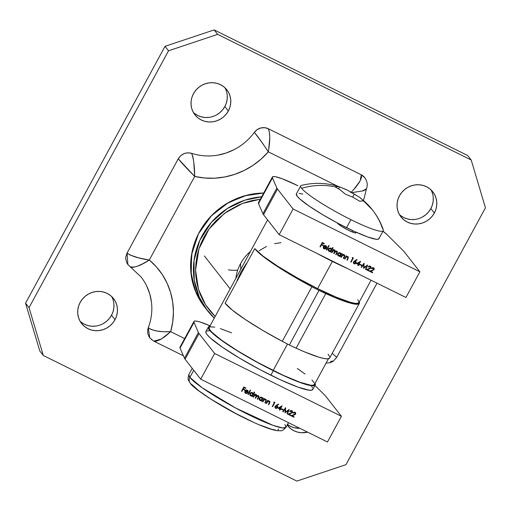 <?xml version="1.0" encoding="UTF-8"?>
<svg xmlns="http://www.w3.org/2000/svg" width="511" height="511" viewBox="0 0 511 511"><rect width="100%" height="100%" fill="white"/><g stroke="black" fill="none" stroke-linecap="round" stroke-linejoin="round"><path stroke-width="0.77" d="M240.528 263.638A40.522 38.561 -38.1 0 1 250.416 251.527A40.522 38.561 141.9 0 0 240.528 263.638L240.777 269.278L240.528 263.638A40.522 38.561 141.9 0 0 235.858 278.335A40.522 38.561 -38.1 0 1 240.528 263.638M274.579 243.638L280.993 242.687M259.147 250.729L266.512 246.43M237.002 280.775L240.898 272.076L246.43 263.408M359.322 303.419A66.309 8.451 -151.5 0 0 359.271 301.956L359.15 303.649L357.272 304.269L353.733 303.93L348.643 302.64L334.437 297.402L319.005 290.395A36.837 4.695 -151.5 0 1 311.921 286.754L319.005 290.395L289.36 344.982L282.283 341.342L311.921 286.754L282.283 341.342L262.603 330.31L245.242 319.452L232.243 310.049L225.121 303.195L254.765 248.608L225.121 303.195A66.309 8.451 28.5 0 0 282.283 341.342A36.837 4.695 28.5 0 0 289.36 344.982L296.105 348.189L325.743 293.601A36.837 4.695 -151.5 0 1 319.005 290.395L289.36 344.982A36.837 4.695 28.5 0 0 296.105 348.189A66.309 8.451 28.5 0 0 329.678 358.007L359.322 303.419A66.309 8.451 -151.5 0 1 325.743 293.601L296.105 348.189L304.799 351.99L319.005 357.234L324.095 358.518L327.634 358.856L329.691 357.987M357.764 299.638L358.99 301.975L358.185 303.24L355.388 303.387L350.699 302.41L336.455 297.274L317.606 288.613L297.032 277.741L277.869 266.327L263.024 256.094L254.765 248.608L261.881 255.462L274.88 264.864L292.241 275.716L311.921 286.754A66.309 8.451 -151.5 0 1 254.765 248.608A59.864 7.633 28.5 0 0 317.606 288.613L332.367 261.421L317.606 288.613A59.864 7.633 28.5 0 0 358.875 302.684L371.075 280.22M267.585 219.896L209.197 327.442A59.864 7.633 28.5 0 0 273.149 370.494L287.501 344.05L273.149 370.494A59.864 7.633 28.5 0 0 314.418 384.572L328.426 358.76M231.617 332.853L220.369 328.618M214.799 327.091L209.887 326.887M209.229 327.385L209.44 329.193L211.663 332.035L221.729 340.332L237.902 351.019L257.71 362.465L282.979 375.195L299.848 382.228L310.931 385.268L313.728 385.122L314.533 383.857M314.169 382.816L311.946 379.98M305.048 374.033L297.357 368.508M329.678 356.678L328.126 354.225M237.685 270.166A40.522 38.561 -38.1 0 1 228.411 269.846M252.37 421.716L235.673 413.45L211.19 399.302L198.856 390.8L191.995 384.579A5.525 5.257 -38.1 0 1 189.856 377.412L188.834 374.595A55.258 7.045 28.5 0 0 189.856 377.412L193.733 370.277L189.856 377.412A55.258 7.045 28.5 0 0 240.988 410.844A55.258 7.045 28.5 0 0 285.962 427.33L282.609 427.956L273.002 425.337L235.763 408.085L202.184 387.766L189.856 377.412A5.525 5.257 141.9 0 0 190.213 383.109M259.863 425.011L271.699 429.278L275.589 430.09M277.914 429.968L278.584 428.914M284.934 424.513L285.962 427.33L288.485 422.674M317.056 253.456A60.783 7.748 28.5 0 0 332.604 261.536L332.763 261.236L332.604 261.536L347.282 268.428M316.922 253.386L332.604 261.536A60.783 7.748 28.5 0 0 347.173 268.377M338.665 186.534L345.327 189.179L350.782 191.989L359.552 197.278L364.356 201.347L362.344 200.849L359.827 201.283L352.762 197.189L345.187 194.033L340.39 189.971L335.075 186.841A69.1 65.753 141.9 0 0 301.599 188.278A69.1 65.753 -38.1 0 1 335.075 186.841L338.914 186.604C326.593 182.759 314.131 182.35 301.522 185.372A46.967 5.985 28.5 0 0 301.599 188.278A46.967 5.985 28.5 0 0 350.904 219.66A46.967 5.985 -151.5 0 1 301.599 188.278A46.967 5.985 -151.5 0 1 300.73 185.883L296.367 193.912A46.967 5.985 28.5 0 0 346.547 227.689L350.904 219.66A46.967 5.985 28.5 0 0 383.282 229.758C380.759 222.534 377.144 215.904 372.43 209.874A69.1 65.753 -38.1 0 1 382.413 228.315A46.967 5.985 -151.5 0 1 383.282 230.704A46.967 5.985 -151.5 0 1 350.904 219.66L346.547 227.689A46.967 5.985 28.5 0 0 378.926 238.733L383.282 230.704M360.804 198.211L372.43 209.874A69.1 65.753 141.9 0 0 364.356 201.347A69.1 65.753 -38.1 0 1 372.43 209.874M379.015 238.177L378.383 239.167L376.192 239.282L367.498 236.893L354.257 231.374L338.493 223.569L322.594 214.652L308.995 205.99L299.753 198.907L297.236 196.301L296.38 193.886M299.107 193.362L302.78 194.129M339.604 186.898L338.589 188.77L339.604 186.898L347.18 190.06L354.244 194.154L352.628 197.125L354.244 194.154L359.552 197.278L364.356 201.347L362.344 200.849L359.827 201.283L352.762 197.189L345.187 194.033L340.39 189.971L335.075 186.841L337.599 186.4L339.604 186.898M115.013 319.694A20.261 19.284 -38.1 0 1 81.626 323.552A20.261 19.284 -38.1 0 1 80.15 302.423L82.354 299.146L85.145 296.323L88.416 294.068L92.031 292.464L95.87 291.577L99.766 291.436L103.586 292.056L107.169 293.397L110.382 295.422L113.11 298.047L115.237 301.171L116.687 304.677L117.402 308.427L117.351 312.278L116.546 316.085L115.013 319.694L112.803 322.978L110.012 325.794L106.748 328.056L103.126 329.652L99.287 330.54L95.391 330.681L91.578 330.068L87.988 328.72L84.775 326.695L82.047 324.07L79.92 320.946L78.47 317.44L77.755 313.69L77.806 309.838L78.611 306.038L80.15 302.423A20.261 19.284 -38.1 0 1 113.531 298.571A20.261 19.284 -38.1 0 1 115.013 319.694L111.519 315.236L115.013 319.694M80.055 321.189A20.261 19.284 141.9 0 0 111.519 315.236L109.316 318.519L106.524 321.342L103.254 323.597M287.201 425.043L290.778 428.755L293.997 430.779L297.581 432.127L301.394 432.74L307.628 432.153A20.261 19.284 -38.1 0 1 287.629 425.612A20.261 19.284 -38.1 0 1 287.201 425.037M287.514 424.469A20.261 19.284 141.9 0 0 299.861 428.307L294.087 427.669L290.504 426.321L287.291 424.296M434.344 213.036A20.261 19.284 -38.1 0 1 400.956 216.888A20.261 19.284 -38.1 0 1 399.481 195.764L401.684 192.481L404.476 189.658L407.746 187.403L411.368 185.8L415.2 184.912L419.097 184.778L422.916 185.391L426.5 186.739L429.719 188.763L432.44 191.382L434.567 194.512L436.017 198.013L436.733 201.768L436.688 205.62L435.877 209.421L434.344 213.036L432.134 216.313L429.349 219.136L426.078 221.391L422.456 222.994L418.624 223.882L414.721 224.016L410.908 223.403L407.324 222.061L404.105 220.037L401.384 217.411L399.251 214.281L397.807 210.781L397.092 207.032L397.136 203.18L397.941 199.373L399.481 195.764A20.261 19.284 -38.1 0 1 432.868 191.906A20.261 19.284 -38.1 0 1 434.344 213.036L430.85 208.577L434.344 213.036M399.385 214.524A20.261 19.284 141.9 0 0 430.85 208.577L428.646 211.854L425.855 214.677L422.584 216.932M228.334 110.976A20.261 19.284 -38.1 0 1 194.953 114.828A20.261 19.284 -38.1 0 1 193.477 93.705L195.681 90.421L198.472 87.605L201.743 85.343L205.358 83.747L209.197 82.859L213.093 82.718L216.913 83.331L220.496 84.679L223.709 86.704L226.437 89.329L228.564 92.453L230.014 95.959L230.729 99.709L230.678 103.561L229.873 107.361L228.334 110.976L226.13 114.253L223.339 117.076L220.075 119.331L216.453 120.935L212.614 121.822L208.718 121.963L204.898 121.343L201.315 120.002L198.102 117.977L195.374 115.352L193.247 112.228L191.797 108.722L191.082 104.972L191.133 101.121L191.938 97.314L193.477 93.705A20.261 19.284 -38.1 0 1 226.858 89.847A20.261 19.284 -38.1 0 1 228.334 110.976L224.846 106.518L228.334 110.976M193.382 112.465A20.261 19.284 141.9 0 0 224.846 106.518L222.643 109.795L219.851 112.618L216.581 114.873M471.193 159.981L217.648 34.371L168.521 50.781L29.038 307.667L43.301 355.477L296.84 481.087L345.973 464.678L485.45 207.792L471.193 159.981L217.648 34.371L214.16 29.913L165.027 46.322L25.55 303.208L39.807 351.019L43.301 355.477L296.84 481.087L345.973 464.678L485.45 207.792L471.193 159.981L467.699 155.523L214.16 29.913L467.699 155.523L471.193 159.981M127.948 264.647L126.549 262.315L125.738 258.623L125.84 256.707L127.073 253.034L178.243 158.793L180.677 155.714L184.005 153.626L187.812 152.789L191.612 153.306L192.858 156.538L193.752 162.128L194.685 176.436L149.308 260.01L156.34 266.819L162.3 274.573L167.065 283.126L170.546 292.311L172.673 301.95L173.414 311.844L172.744 321.815L170.674 331.665L184.656 338.589L170.674 331.665L165.225 336.417L159.981 339.809L155.708 341.335L153.785 341.124L161.323 339.061L170.674 331.665C160.167 332.22 152.706 330.898 148.292 327.692L149.729 337.835L153.792 341.131M217.443 155.191L226.028 153.051L234.217 149.589M350.795 192.711L355.733 187.307L359.508 182.037L361.52 177.617L361.29 174.8L268.275 128.721A11.05 10.514 141.9 0 0 254.35 132.355L257.18 129.622L260.751 127.993L264.609 127.68L268.275 128.721L361.29 174.8L364.828 177.713A11.05 10.514 141.9 0 0 361.29 174.8L360.21 180.805L353.401 190.003M365.41 178.556L366.24 180.255M332.246 360.926L330.483 361.833M151.595 339.662L149.078 336.89L147.743 333.376L147.762 329.563L148.292 327.692L151.154 329.48L156.475 330.968L163.309 331.767L170.674 331.665A73.68 70.116 141.9 0 0 149.308 260.01L142.997 263.65L137.191 266.308L132.649 267.432L131.078 267.285L130.081 266.633C133.978 268.096 140.384 265.892 149.308 260.01C138.947 258.528 131.538 256.203 127.073 253.034L127.878 264.557L141.093 277M151.441 302.046L149.685 293.653L146.574 285.719M227.235 95.25L227.191 99.102L226.386 102.903L224.846 106.518A20.261 19.284 141.9 0 0 224.942 87.758M209.127 117.364L205.23 117.504L201.411 116.885L197.827 115.543L194.608 113.519M433.245 197.31L433.194 201.162L432.389 204.962L430.85 208.577A20.261 19.284 141.9 0 0 430.945 189.811M415.13 219.423L411.234 219.564L407.414 218.944L403.831 217.603L400.618 215.578M113.908 303.968L113.864 307.82L113.059 311.627L111.519 315.236A20.261 19.284 141.9 0 0 111.615 296.476M95.8 326.088L91.903 326.222L88.084 325.609L84.5 324.261L81.281 322.237M29.038 307.667L25.55 303.208L165.027 46.322L168.521 50.781L29.038 307.667L43.301 355.477L39.807 351.019L25.55 303.208L29.038 307.667M168.521 50.781L165.027 46.322L214.16 29.913L217.648 34.371L168.521 50.781M337.752 186.247L268.313 151.844L261.076 159.132L252.926 165.398L244.034 170.527L234.562 174.411L224.693 176.985L214.633 178.192L204.56 178.007L194.685 176.436A73.68 70.116 141.9 0 0 268.313 151.844L337.752 186.247M336.704 357.349L332.239 353.299L336.711 357.374L333.14 361.303L330.425 362.631L326.044 363.149M363.506 200.453L366.457 188.91C367.875 185.033 367.307 181.271 364.758 177.624M366.521 188.642L366.068 189.466L363.014 190.878L351.843 192.621M362.127 191.114L366.483 188.795M268.645 150.036L268.313 151.844C270.262 140.551 270.249 132.847 268.275 128.721L269.38 131.972L269.776 137.587L268.645 150.036M141.375 277.364A55.258 52.582 -38.1 0 1 148.292 327.692M254.35 132.355C257.487 135.983 262.143 142.48 268.313 151.844L262.245 142.754L254.35 132.355A55.258 52.582 -38.1 0 1 191.612 153.306C185.953 151.965 181.494 153.798 178.243 158.793L127.073 253.034L129.954 254.97L138.551 257.857L149.308 260.01L194.685 176.436L178.243 158.793C181.98 163.303 187.46 169.186 194.685 176.436C194.589 166.062 193.56 158.353 191.612 153.306M263.689 193.024A71.834 68.359 141.9 0 0 198.696 233.342A71.834 68.359 141.9 0 0 204.585 307.002L196.23 293.027L191.229 275.199L191.561 254.663L198.44 233.834L211.42 215.719L228.385 202.631L246.57 195.298L263.689 193.024M214.275 318.085A71.834 68.359 -38.1 0 1 207.383 310.573A71.834 68.359 -38.1 0 1 200.395 239.097A71.834 68.359 -38.1 0 1 261.632 196.818L244.692 200.229L227.223 208.597L211.439 222.298L199.801 240.374L194.008 260.572L194.231 280.194L199.284 297.178L207.383 310.573L214.275 318.085L204.585 307.002L195.1 290.305L190.801 271.443L192.027 251.904L198.677 233.22L210.219 216.856L225.753 204.081L244.066 195.905L263.721 192.973M260.335 199.201L251.699 200.644L245.139 202.497L238.758 204.968L226.801 211.663L216.287 220.477L211.695 225.575L207.613 231.068L204.081 236.9L201.123 243.025L198.773 249.374L197.054 255.896L195.981 262.52L195.572 269.182L195.822 275.825L196.729 282.379L198.294 288.779L200.484 294.968L203.295 300.89L206.693 306.479L210.647 311.684L215.144 316.488L205.652 304.901L198.428 289.232L195.566 269.949L198.932 248.87L209.063 228.992L224.514 213.304L242.527 203.423L260.335 199.201M193.937 321.496A36.837 4.695 -151.5 0 1 210.072 325.826L200.101 322L197.086 321.221L195.03 321.029L193.982 321.419L193.995 322.39L180.051 348.08L193.995 322.39A36.837 4.695 -151.5 0 1 193.937 321.496L179.987 347.186A36.837 4.695 28.5 0 0 180.051 348.08L184.465 358.243L198.409 332.559L193.995 322.39L198.409 332.559A36.837 4.695 -151.5 0 0 199.028 333.542L185.084 359.227L199.028 333.542A36.837 4.695 -151.5 0 1 198.409 332.559L184.465 358.243A36.837 4.695 28.5 0 0 185.084 359.227L200.702 379.181L214.652 353.491L199.028 333.542L214.652 353.491L341.425 416.299L325.801 396.344A36.837 4.695 -151.5 0 0 324.696 395.118L314.98 385.46L324.696 395.118A36.837 4.695 -151.5 0 1 325.801 396.344L341.425 416.299L327.474 441.983L200.702 379.181L214.652 353.491L341.425 416.299L327.474 441.983L200.702 379.181L185.084 359.227A36.837 4.695 -151.5 0 1 184.465 358.243L180.051 348.08L180.038 347.11M291.532 411.055L292.081 411.796L291.692 412.709L287.891 414.229L290.74 415.641L290.976 415.2L289.028 414.236L292.228 412.735L292.541 411.662L291.787 410.627L290.587 410.557L289.654 411.368L291.462 410.965L289.961 411.464L291.883 411.336L291.462 410.965L291.973 412.364L287.891 414.229L290.74 415.641L290.976 415.2L289.028 414.236L292.369 412.518L291.787 410.627L289.654 411.368L291.628 411.061M281.408 409.215L283.017 410.014L283.254 409.579L281.644 408.781L281.408 409.215L283.017 410.014L283.254 409.579L281.644 408.781L281.408 409.215M276.183 405.357L274.867 406.903L275.174 407.944L276.164 408.436L277.262 408.091L277.805 407.101L277.499 406.079L276.611 405.581L278.655 404.412L278.489 404.041L275.046 406.36L275.614 408.283L277.626 407.631L277.071 405.753L276.611 405.581L278.655 404.412L278.489 404.041L276.183 405.357M266.071 403.415L266.448 403.601L267.719 401.537L268.965 401.327L269.559 402.068L268.384 404.559L268.754 404.744L269.917 401.64L269.15 400.943L267.828 401.058L268.134 400.496L267.758 400.311L266.071 403.415L266.448 403.601L267.566 401.678L269.406 401.64L268.984 401.282L269.514 402.374L268.384 404.559L268.754 404.744L269.616 403.16L269.329 401.02L267.828 401.058L268.134 400.496L267.758 400.311L266.071 403.415M262.973 397.941L262.66 398.516L261.939 397.373L260.38 397.175L259.281 398.075L259.128 399.449L260.188 400.56L261.575 400.509L261.287 401.046L261.664 401.231L263.35 398.126L262.973 397.941L262.66 398.516L261.76 397.271L259.281 398.075L259.422 400.017L261.575 400.509L261.287 401.046L261.664 401.231L263.35 398.126L262.973 397.941M254.242 392.026L253.239 393.879L252.696 392.831L251.68 392.422L250.333 392.857L249.796 393.579L250.051 395.399L250.971 395.961L252.172 395.846L251.878 396.383L252.255 396.574L254.619 392.212L254.242 392.026L253.239 393.879L252.357 392.614L249.879 393.413L250.013 395.354L250.601 395.821L252.172 395.846L251.878 396.383L252.255 396.574L254.619 392.212L254.242 392.026M245.759 392.94L245.139 392.212L245.261 391.241L248.001 392.595L247.963 390.628L246.602 389.944L245.312 390.474L244.737 392.333L245.817 393.438L247.477 393.189L245.331 392.601L245.191 391.151L248.001 392.595L248.25 391.356L247.35 390.136L245.836 390.117L244.922 390.979L244.999 392.876L245.599 393.342L247.477 393.189L245.759 392.94L245.191 391.151L245.689 392.85M241.505 391.247L241.882 391.432L243.006 389.363L244.673 390.187L244.91 389.752L243.242 388.928L243.951 387.619L245.619 388.443L245.855 388.009L243.811 386.999L241.505 391.247L241.882 391.432L243.006 389.363L244.673 390.187L244.91 389.752L243.242 388.928L243.951 387.619L245.619 388.443L245.855 388.009L243.811 386.999L241.505 391.247M247.899 394.415L248.276 394.601L250.645 390.244L250.269 390.059L247.899 394.415L248.276 394.601L250.645 390.244L250.269 390.059L247.899 394.415M253.117 396.996L253.494 397.181L254.906 394.984L255.992 394.894L256.394 395.725L255.213 398.037L255.589 398.222L256.956 396.051L258.087 395.936L258.515 396.702L257.308 399.072L257.685 399.263L258.956 396.485L258.176 395.514L256.829 395.782L256.26 394.549L254.887 394.62L255.174 394.077L254.804 393.892L253.117 396.996L253.494 397.181L254.203 395.878L256.273 395.118L255.922 394.811L256.068 396.459L255.213 398.037L255.589 398.222L256.241 397.015L258.087 395.936L258.381 396.166L258.017 395.846L258.221 397.392L257.308 399.072L257.685 399.263L258.598 397.577L258.362 395.591L256.829 395.782L256.26 394.549L254.887 394.62L255.174 394.077L254.804 393.892L253.117 396.996M262.52 401.659L262.897 401.844L264.168 399.781L265.509 399.615L266.001 400.464L264.832 402.802L265.209 402.987L266.365 399.883L265.605 399.187L264.283 399.302L264.583 398.74L264.206 398.554L262.52 401.659L262.897 401.844L264.021 399.915L265.861 399.883L265.439 399.525L265.963 400.611L264.832 402.802L265.209 402.987L266.071 401.403L265.777 399.263L264.283 399.302L264.583 398.74L264.206 398.554L262.52 401.659M273.679 402.349L274.324 402.668L272.248 406.475L272.625 406.667L274.931 402.419L274.158 402.029L273.679 402.349L274.324 402.668L272.248 406.475L272.625 406.667L274.931 402.419L274.158 402.029L273.679 402.349M277.946 408.053L279.932 409.036L279.402 410.02L279.779 410.205L280.309 409.228L280.795 409.464L281.031 409.03L280.545 408.787L282.142 405.849L277.946 408.053L279.932 409.036L279.402 410.02L279.779 410.205L280.309 409.228L280.795 409.464L281.031 409.03L280.545 408.787L282.142 405.849L277.946 408.053M283.113 411.86L285.176 408.992L285.029 412.811L288.287 410.544L287.029 413.801L287.412 413.987L289.162 409.464L285.483 412.064L285.592 407.695L282.73 411.668L283.113 411.86L282.762 411.63L283.113 411.86L285.176 408.992L285.029 412.811L288.287 410.544L287.029 413.801L287.412 413.987L289.162 409.464L285.483 412.064L285.649 407.721L282.73 411.668L283.113 411.86M294.758 412.652L295.307 413.393L294.917 414.306L291.117 415.826L293.966 417.238L294.202 416.804L292.254 415.833L295.454 414.332L295.767 413.258L295.013 412.224L293.812 412.153L292.88 412.965L294.687 412.562L293.18 413.06L295.109 412.933L294.687 412.562L295.198 413.961L291.117 415.826L293.966 417.238L294.202 416.804L292.254 415.833L295.594 414.114L295.013 412.224L292.88 412.965L294.853 412.664M245.759 387.964L245.619 388.443L243.881 387.53L243.172 388.839L243.881 387.53L245.548 388.354L245.759 387.964M244.814 389.708L244.673 390.187L242.936 389.273L241.882 391.432L241.531 391.202L242.936 389.273L244.603 390.097L244.814 389.708M246.966 393.336L246.474 393.451L247.235 392.844L247.477 393.189L245.599 393.342L244.961 392.825M247.905 390.557L248.001 392.595L245.191 391.151L247.931 392.505L247.892 390.538M245.983 393.419L244.929 392.787M247.164 390.525L247.829 392.033L245.504 390.877L246.142 390.334L247.094 390.436L247.829 392.033L245.504 390.877L246.213 390.423L247.637 390.909L246.634 390.295L245.504 390.877L246.047 390.366M247.567 390.819L246.142 390.334M250.55 390.2L248.276 394.601L247.924 394.371L250.55 390.2M254.529 392.167L252.255 396.574L251.904 396.344L254.529 392.167M249.981 395.31L250.901 395.872L252.102 395.757L250.601 395.821L249.975 395.303M253.079 393.4L252.626 392.742M251.303 395.929L251.706 395.891M252.587 393.329L252.083 392.908L252.715 394.837L250.818 395.444L250.294 394.99L250.026 394.038L250.601 393.042L251.834 392.812L252.664 393.444M251.022 392.825L251.565 392.761M250.818 395.444L250.147 394.658L250.179 393.515L251.636 392.85L252.734 393.534L252.715 394.837L251.61 395.591L250.818 395.444L250.249 393.604L252.153 392.997L252.555 393.285M252.153 392.997L250.179 393.515L250.748 395.354M255.085 394.032L254.887 394.62L255.085 394.032M256.579 394.773L256.26 394.549M256.196 394.46L256.829 395.782L256.49 394.671M258.291 395.501L258.528 397.488L258.885 396.395L258.362 395.591M258.528 397.488L257.685 399.263L257.333 399.034L258.528 397.488M258.017 395.846L256.171 396.926L255.589 398.222L255.232 397.992L256.886 395.961L258.017 395.846M255.992 394.894L254.133 395.789L253.494 397.181L253.137 396.958L254.836 394.894L256.247 395.099M258.86 396.683L258.828 396.076M263.254 398.082L261.664 401.231L261.306 401.001L263.254 398.082M259.384 399.972L260.31 400.535L261.575 400.509L260.003 400.477L259.384 399.966M260.706 400.586L261.115 400.547M261.983 397.973L262.296 398.976L261.779 399.934L260.227 400.107L259.658 398.267L261.562 397.654L261.983 397.973L261.491 397.564L262.124 399.5L260.227 400.107L259.703 399.653L259.428 398.695L260.003 397.699L261.236 397.469L262.073 398.107M260.431 397.488L260.974 397.424M260.227 400.107L259.55 399.321L259.588 398.178L261.044 397.513L261.964 397.941M261.562 397.654L259.588 398.178L260.156 400.017M264.494 398.695L264.283 399.302L264.494 398.695M265.707 399.174L266.001 401.314L266.378 400.132L265.777 399.263M266.001 401.314L265.209 402.987L264.858 402.757L266.001 401.314M265.509 399.615L263.951 399.826L262.897 401.844L262.545 401.614L264.27 399.576L265.254 399.449L265.873 399.928M264.653 399.43L265.056 399.41M268.039 400.452L267.828 401.058L268.039 400.452M269.259 400.931L269.546 403.07L269.923 401.889L269.329 401.02M269.546 403.07L268.754 404.744L268.403 404.52L269.546 403.07M269.054 401.371L267.496 401.589L266.448 403.601L266.09 403.371L267.815 401.333L268.799 401.205L269.418 401.684M268.198 401.186L268.607 401.167M274.841 402.368L272.625 406.667L272.274 406.437L274.841 402.368M274.254 402.579L273.724 402.317L274.254 402.579M278.463 404.054L278.655 404.412L276.54 405.491L278.463 404.054M277.46 406.034L277.071 405.753M277.499 406.079L277.626 407.631L275.614 408.283L275.097 407.848L276.093 408.346L277.192 408.002L277.735 407.012L277.428 405.996M275.065 407.804L275.614 408.283M275.812 408.295L277.192 408.002M277.735 407.012L277.684 406.469M277.096 406.405L276.681 406.06L277.243 407.465L275.87 407.855L275.365 407.369L275.301 406.558L275.934 405.983L277.205 406.609M275.87 407.855L275.41 406.558L276.751 406.149L275.34 406.469L277.064 406.36L277.32 407.28L276.432 407.97L275.87 407.855L275.34 406.469L275.799 407.765M276.751 406.149L277.071 406.379M282.034 405.83L280.545 408.787L282.034 405.83M280.935 408.985L280.795 409.464L280.239 409.139L279.779 410.205L279.421 409.975L280.935 408.985M279.862 408.953L277.997 408.027L279.862 408.953M281.101 406.667L278.853 407.893L281.101 406.667M280.169 408.602L278.917 407.982L281.171 406.756L280.169 408.602L278.917 407.982L281.171 406.756L280.169 408.602M283.164 409.535L283.017 410.014L281.427 409.17L282.947 409.924L283.164 409.535M285.572 407.727L285.483 412.064L285.572 407.727M289.047 409.477L287.412 413.987L287.048 413.757L287.342 413.897L289.047 409.477M288.217 410.454L285.036 412.754L288.217 410.454M285.106 408.902L283.043 411.77L285.106 408.902M292.279 411.01L291.787 410.627M292.241 410.965L292.369 412.518L288.958 414.146L291.985 412.837M290.887 415.156L290.74 415.641L287.955 414.204L290.67 415.552L290.887 415.156M292.318 411.087L292.158 412.645M292.471 411.559L292.471 411.892M295.505 412.607L295.013 412.224M295.467 412.569L295.594 414.114L292.183 415.743L295.211 414.434M294.112 416.752L293.966 417.238L291.181 415.801L293.895 417.148L294.112 416.752M295.543 412.684L295.384 414.242M295.69 413.156L295.697 413.488M348.604 230.32A10.686 1.361 -151.5 0 1 337.388 223.179L341.514 226.341L348.604 230.32L354.513 232.78L355.848 232.933L355.771 232.288A10.686 1.361 -151.5 0 1 355.969 232.831A10.686 1.361 -151.5 0 1 348.604 230.32M272.395 176.998A36.837 4.695 -151.5 0 1 297.785 185.659L282.43 178.831L275.544 176.723L273.487 176.525L272.44 176.921L272.452 177.892L258.509 203.576L272.452 177.892A36.837 4.695 -151.5 0 1 272.395 176.998L258.445 202.688A36.837 4.695 28.5 0 0 258.509 203.576L262.916 213.745L276.866 188.054L272.452 177.892L276.866 188.054A36.837 4.695 -151.5 0 0 277.486 189.038L263.542 214.729L277.486 189.038A36.837 4.695 -151.5 0 1 276.866 188.054L262.916 213.745A36.837 4.695 28.5 0 0 263.542 214.729L279.159 234.683L293.103 208.993L277.486 189.038L293.103 208.993L419.876 271.795L404.258 251.846A36.837 4.695 -151.5 0 0 403.147 250.62L387.153 234.709A36.837 4.695 -151.5 0 0 383.014 231.208L387.153 234.709L403.147 250.62A36.837 4.695 -151.5 0 1 404.258 251.846L419.876 271.795L405.932 297.485L279.159 234.683L293.103 208.993L419.876 271.795L405.932 297.485L279.159 234.683L263.542 214.729A36.837 4.695 -151.5 0 1 262.916 213.745L258.509 203.576L258.496 202.612M369.99 266.557L370.539 267.298L370.149 268.211L366.349 269.725L369.198 271.137L369.434 270.702L367.486 269.738L370.686 268.23L370.999 267.164L370.245 266.129L369.044 266.059L368.105 266.863L369.919 266.467L368.412 266.966L370.341 266.838L369.919 266.467L370.43 267.866L366.349 269.725L369.198 271.137L369.434 270.702L367.486 269.738L370.826 268.02L370.245 266.129L368.105 266.863L370.085 266.563M359.865 264.717L361.475 265.516L361.711 265.081L360.102 264.283L359.865 264.717L361.475 265.516L361.711 265.081L360.102 264.283L359.865 264.717M354.64 260.859L353.325 262.399L353.631 263.446L354.621 263.932L355.72 263.587L356.263 262.603L355.956 261.581L355.068 261.083L357.106 259.914L356.946 259.537L353.503 261.862L354.072 263.785L356.084 263.127L355.528 261.255L355.068 261.083L357.106 259.914L356.946 259.537L354.64 260.859M344.529 258.917L344.906 259.103L346.177 257.033L347.512 256.867L348.004 257.723L346.835 260.061L347.212 260.246L348.374 257.135L347.423 256.394L346.286 256.56L346.586 255.998L346.215 255.813L344.529 258.917L344.906 259.103L346.024 257.174L347.863 257.142L347.442 256.778L347.972 257.87L346.835 260.061L347.212 260.246L348.074 258.662L347.787 256.522L346.286 256.56L346.586 255.998L346.215 255.813L344.529 258.917M341.431 253.443L341.118 254.018L340.396 252.868L338.838 252.677L337.739 253.571L337.586 254.951L338.646 256.062L340.032 256.011L339.745 256.548L340.122 256.733L341.802 253.628L341.431 253.443L341.118 254.018L340.217 252.773L337.739 253.571L337.88 255.513L338.461 255.979L340.032 256.011L339.745 256.548L340.122 256.733L341.802 253.628L341.431 253.443M332.699 247.528L331.696 249.381L330.649 248.039L328.79 248.352L328.113 249.592L328.503 250.901L329.429 251.463L330.63 251.348L330.336 251.885L330.713 252.07L333.076 247.714L332.699 247.528L331.696 249.381L330.809 248.11L328.337 248.914L328.471 250.856L329.052 251.323L330.63 251.348L330.336 251.885L330.713 252.07L333.076 247.714L332.699 247.528M324.21 248.435L323.597 247.714L323.719 246.743L326.459 248.097L326.708 246.858L325.45 245.497L323.763 245.976L323.195 247.835L323.757 248.665L325.002 249.042L325.935 248.685L323.789 248.103L323.591 246.768L326.459 248.097L326.395 246.098L325.807 245.631L324.293 245.619L323.38 246.481L323.45 248.372L324.051 248.844L325.935 248.685L324.21 248.435L323.648 246.653L324.146 248.346M319.963 246.743L320.34 246.934L321.464 244.865L323.131 245.689L323.367 245.254L321.7 244.424L322.409 243.121L324.076 243.945L324.313 243.511L322.269 242.495L319.963 246.743L320.34 246.934L321.464 244.865L323.131 245.689L323.367 245.254L321.7 244.424L322.409 243.121L324.076 243.945L324.313 243.511L322.269 242.495L319.963 246.743M326.357 249.917L326.733 250.103L329.103 245.746L328.726 245.555L326.357 249.917L326.733 250.103L329.103 245.746L328.726 245.555L326.357 249.917M331.575 252.498L331.946 252.683L333.364 250.486L334.45 250.396L334.852 251.227L333.67 253.539L334.047 253.724L335.414 251.553L336.545 251.438L336.985 252.095L335.765 254.574L336.142 254.759L337.413 251.987L336.634 251.016L335.286 251.284L334.552 249.975L333.338 250.122L333.632 249.579L333.255 249.394L331.575 252.498L331.946 252.683L332.655 251.38L334.724 250.62L334.379 250.307L334.526 251.955L333.67 253.539L334.047 253.724L334.699 252.517L336.545 251.438L336.838 251.668L336.474 251.348L336.679 252.894L335.765 254.574L336.142 254.759L337.056 253.079L336.819 251.086L335.286 251.284L334.718 250.051L333.338 250.122L333.632 249.579L333.255 249.394L331.575 252.498M340.978 257.161L341.354 257.346L342.625 255.276L343.96 255.11L344.452 255.966L343.29 258.304L343.667 258.489L344.823 255.379L343.877 254.631L342.734 254.797L343.041 254.242L342.664 254.056L340.978 257.161L341.354 257.346L342.472 255.417L344.318 255.385L343.897 255.021L344.42 256.113L343.29 258.304L343.667 258.489L344.529 256.905L344.235 254.765L342.734 254.797L343.041 254.242L342.664 254.056L340.978 257.161M352.13 257.844L352.775 258.164L350.706 261.977L351.083 262.162L353.388 257.914L352.616 257.531L352.13 257.844L352.775 258.164L350.706 261.977L351.083 262.162L353.388 257.914L352.616 257.531L352.13 257.844M356.403 263.555L358.39 264.538L357.86 265.522L358.237 265.707L358.767 264.724L359.252 264.966L359.488 264.532L359.003 264.289L360.6 261.351L356.403 263.555L358.39 264.538L357.86 265.522L358.237 265.707L358.767 264.724L359.252 264.966L359.488 264.532L359.003 264.289L360.6 261.351L356.403 263.555M361.571 267.362L363.634 264.494L363.577 268.352L366.745 266.046L365.486 269.303L365.87 269.489L367.613 264.966L363.941 267.566L364.049 263.197L361.188 267.17L361.571 267.362L361.22 267.132L361.571 267.362L363.634 264.494L363.577 268.352L366.745 266.046L365.486 269.303L365.87 269.489L367.613 264.966L363.941 267.566L364.107 263.222L361.188 267.17L361.571 267.362M373.215 268.154L373.758 268.895L373.375 269.808L369.574 271.328L372.423 272.74L372.66 272.299L370.711 271.335L373.911 269.834L374.224 268.76L373.471 267.726L372.27 267.655L371.331 268.467L373.145 268.064L371.638 268.562L373.567 268.435L373.145 268.064L373.656 269.463L369.574 271.328L372.423 272.74L372.66 272.299L370.711 271.335L374.052 269.616L373.471 267.726L371.331 268.467L373.311 268.16M337.119 222.841L337.388 223.179L337.119 222.841M352.814 230.71L352.143 231.937L352.814 230.71M355.407 232.965L355.771 232.288L355.407 232.965M324.217 243.466L324.076 243.945L322.339 243.032L321.63 244.335L322.339 243.032L324.006 243.856L324.217 243.466M323.271 245.203L323.131 245.689L321.393 244.775L320.34 246.934L319.982 246.704L321.393 244.775L323.061 245.599L323.271 245.203M325.424 248.838L324.932 248.953L325.692 248.346L325.935 248.685L324.051 248.844L323.418 248.327M326.363 246.053L326.459 248.097L323.648 246.653L326.388 248.007L326.35 246.04M324.44 248.921L323.687 248.576M325.622 246.021L326.286 247.528L323.961 246.379L324.6 245.836L325.552 245.938L326.286 247.528L323.961 246.379L324.67 245.925L326.088 246.404L324.843 245.791L323.961 246.379L324.498 245.868M326.018 246.315L324.6 245.836M329.007 245.695L326.733 250.103L326.382 249.873L329.007 245.695M332.987 247.669L330.713 252.07L330.362 251.84L332.987 247.669M330.56 251.259L329.052 251.323L328.432 250.805L329.359 251.374L330.56 251.259M331.332 248.512L331.696 249.381L331.083 248.244M331.537 248.895L331.352 248.538M329.761 251.431L330.163 251.386M328.784 250.531L328.477 249.534L329.058 248.544L330.291 248.308L331.122 248.946M329.48 248.327L330.023 248.263M329.276 250.946L328.599 250.16L328.637 249.017L329.55 248.416L330.841 248.633L331.345 249.815L330.828 250.773L329.276 250.946L328.707 249.106L330.611 248.493L331.083 248.87L330.54 248.41L331.173 250.339L329.276 250.946L328.79 250.537M330.611 248.493L328.637 249.017L329.205 250.856M333.542 249.534L333.338 250.122L333.542 249.534M335.037 250.275L334.718 250.051M334.648 249.962L335.286 251.284L334.948 250.173M336.749 250.997L337.056 253.079L336.142 254.759L335.791 254.529L337.234 252.46L337.126 251.297M336.545 251.438L334.628 252.428L334.047 253.724L333.689 253.494L335.344 251.463L336.794 251.61M334.45 250.396L332.591 251.291L331.946 252.683L331.594 252.453L333.293 250.396L334.705 250.601M337.317 252.185L337.286 251.578M341.712 253.584L340.122 256.733L339.764 256.503L341.712 253.584M339.962 255.922L338.461 255.979L337.841 255.468L338.767 256.03L339.962 255.922M339.163 256.088L339.572 256.049M340.441 253.475L340.754 254.478L340.237 255.43L338.684 255.609L338.116 253.763L340.013 253.156L340.441 253.475L339.949 253.066L340.582 255.002L338.684 255.609L338.161 255.149L337.886 254.197L338.461 253.201L339.694 252.971L340.53 253.603M338.889 252.983L339.432 252.926M338.684 255.609L338.007 254.817L338.046 253.673L339.496 253.015L340.422 253.443M340.013 253.156L338.046 253.673L338.614 255.519M342.945 254.197L342.734 254.797L342.945 254.197M344.593 255.015L344.235 254.765M344.165 254.676L344.529 256.905L343.667 258.489L343.315 258.259L344.727 256.241L344.58 254.995M343.96 255.11L342.402 255.328L341.354 257.346L341.003 257.116L342.728 255.072L343.513 254.906L344.331 255.43M343.111 254.932L343.513 254.906M346.496 255.954L346.286 256.56L346.496 255.954M348.144 256.771L347.787 256.522M347.716 256.433L348.074 258.662L347.212 260.246L346.86 260.016L348.272 257.998L348.125 256.752M347.512 256.867L345.953 257.084L344.906 259.103L344.548 258.873L346.273 256.835L347.256 256.707L347.876 257.186M346.656 256.688L347.058 256.669M353.299 257.87L351.083 262.162L350.731 261.932L353.299 257.87M352.711 258.074L352.181 257.812L352.711 258.074M356.921 259.55L357.106 259.914L355.068 261.083L356.921 259.55M355.918 261.536L355.528 261.255M355.95 261.581L356.084 263.127L354.072 263.785L353.555 263.35L354.551 263.848L355.65 263.497L356.193 262.513L355.886 261.491M353.523 263.306L354.072 263.785M354.264 263.797L355.65 263.497M356.193 262.513L356.141 261.971M353.951 263.044L354.046 261.67L354.966 261.491L355.662 262.111M354.327 263.357L353.797 261.971L354.845 261.536L355.528 261.875L355.739 262.878L354.89 263.472L354.327 263.357L353.868 262.06L355.522 261.862L355.139 261.562L355.694 262.967L354.327 263.357L353.931 263.024M355.209 261.651L353.797 261.971L354.257 263.267M360.491 261.325L359.003 264.289L360.491 261.325M359.393 264.481L359.252 264.966L358.696 264.634L358.237 265.707L357.879 265.477L359.393 264.481M358.32 264.449L356.454 263.523L358.32 264.449M359.559 262.169L357.304 263.395L359.559 262.169M358.626 264.104L357.374 263.484L359.629 262.258L358.626 264.104L357.374 263.484L359.629 262.258L358.626 264.104M361.616 265.037L361.475 265.516L359.885 264.672L361.405 265.426L361.616 265.037M364.03 263.222L363.941 267.566L364.03 263.222M367.505 264.979L365.87 269.489L365.506 269.252L365.799 269.399L367.505 264.979M366.674 265.956L363.493 268.256L366.674 265.956M363.564 264.404L361.501 267.272L363.564 264.404M370.737 266.512L370.245 266.129M370.699 266.467L370.826 268.02L367.415 269.648L370.443 268.332M369.344 270.658L369.198 271.137L366.413 269.706L369.127 271.047L369.344 270.658M370.775 266.589L370.616 268.147M370.922 267.055L370.929 267.394M373.963 268.109L373.471 267.726M373.924 268.064L374.052 269.616L370.641 271.245L373.669 269.936M372.57 272.254L372.423 272.74L369.638 271.303L372.353 272.65L372.57 272.254M374.001 268.186L373.841 269.744M374.148 268.658L374.154 268.99M208.386 327.002L205.946 331.498A60.783 7.748 28.5 0 0 270.881 375.215L273.321 370.718A60.783 7.748 -151.5 0 1 208.386 327.002A60.783 7.748 -151.5 0 1 209.836 326.261M210.257 326.222L208.418 326.944L208.635 328.784L209.51 330.1L217.897 337.701L237.532 350.942L257.646 362.561L283.305 375.489L300.436 382.63L311.684 385.722L314.527 385.569L315.344 384.285L314.974 383.231M209.484 330.789L206.642 330.936M205.978 331.441L206.195 333.274L207.07 334.596L210.321 337.963L222.285 347.135L239.889 358.339L260.457 369.875L280.865 379.986L297.996 387.127L309.244 390.212L312.087 390.065L312.898 388.782M312.534 387.728L311.659 386.405M270.881 375.215A60.783 7.748 28.5 0 0 312.783 389.503L315.223 385.007A60.783 7.748 -151.5 0 1 273.321 370.718L270.881 375.215M315.057 383.391A60.783 7.748 -151.5 0 1 315.223 385.007M204.4 255.96L230.148 288.856M285.962 427.33C281.491 432.089 281.746 430.479 277.416 430.741C271.041 429.77 261.351 426.148 248.346 419.889C222.937 408.059 192.711 388.213 190.258 383.173C188.508 379.73 187.256 380.778 188.834 374.595L192.225 368.348M377.009 283.158L336.711 357.374M153.798 341.131L183.398 355.797"/></g></svg>

